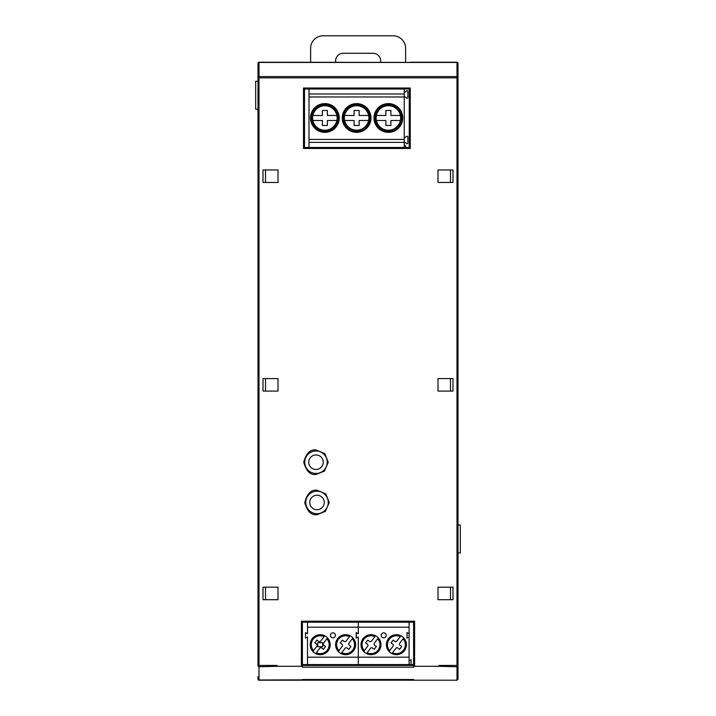 <?xml version="1.0" encoding="UTF-8"?>
<svg xmlns="http://www.w3.org/2000/svg" width="716" height="716" viewBox="0 0 716 716"><rect width="100%" height="100%" fill="white"/><g stroke="black" fill="none" stroke-linecap="round" stroke-linejoin="round"><path stroke-width="1.07" d="M450.498 169.969L450.498 182.473M450.498 378.585L450.498 391.088M450.498 587.201L450.498 599.704M410.25 62.229L456.996 62.229A1.002 1.002 -175.2 0 1 457.998 63.232L457.998 77.597M265.502 599.704L265.502 587.201M265.502 391.088L265.502 378.585M265.502 182.473L265.502 169.969M258.002 676.701L258.002 679.135A1.002 0.859 180 0 0 259.004 679.994L413.597 679.538L413.597 680.2L456.996 680.2L457.998 679.198A1.002 1.002 0 0 1 457.998 679.251A1.002 1.002 0 0 0 457.998 679.198L457.998 65.729M258.002 76.979L258.002 65.729M409.096 664.591L409.096 622.204M410.035 664.591L409.096 664.045M409.096 660.859L411.1 659.705L411.1 664.591M307.504 622.204L307.504 627.198L358.304 627.198L358.304 633.758L358.304 622.204L358.304 627.198L409.096 627.198M409.096 633.758L407.001 632.541L407.001 638.162L409.096 636.945M370.995 654.701A9.997 9.997 0 0 1 362.341 639.701A9.997 9.997 0 0 1 379.659 639.701A9.997 9.997 0 0 1 370.995 654.701M396.395 654.701A9.997 9.997 0 0 1 387.741 639.701A9.997 9.997 0 0 1 405.059 639.701A9.997 9.997 0 0 1 396.395 654.701M383.695 637.849A2.497 2.497 0 0 1 381.53 634.099A2.497 2.497 0 0 1 385.861 634.099A2.497 2.497 0 0 1 383.695 637.849M307.504 627.198L307.504 633.758L305.499 632.604L305.499 638.099L307.504 636.945L307.504 657.198L358.304 657.198L358.304 664.591L358.304 636.945L356.201 638.162L356.201 632.541L358.304 633.758L356.3 632.604L356.3 638.099L358.304 636.945L358.304 657.198L409.096 657.198M374.477 635.325L367.478 635.343L374.477 635.325M380.706 647.112L377.35 652.428L380.706 647.112M364.059 651.9L361.132 646.333L364.059 651.9M399.877 635.325L392.878 635.343L399.877 635.325M406.106 647.112L402.75 652.428L406.106 647.112M389.459 651.9L386.533 646.333L389.459 651.9M367.093 652.813L370.449 648.347A1.504 1.504 0 0 1 372.544 648.052L374.244 649.331L376.348 646.53L374.647 645.259A1.504 1.504 0 0 1 374.352 643.156L377.699 638.699C380.545 642.386 380.706 646.19 378.191 650.11C375.13 653.61 371.425 654.514 367.093 652.813M364.301 650.71C361.455 647.022 361.294 643.219 363.809 639.298C366.869 635.79 370.575 634.895 374.907 636.596L371.55 641.053A1.504 1.504 0 0 1 369.456 641.348L367.755 640.077L365.652 642.87L367.353 644.149A1.504 1.504 0 0 1 367.648 646.253L363.934 651.184M392.493 652.813L395.841 648.347A1.504 1.504 0 0 1 397.944 648.052L399.644 649.331L401.748 646.53L400.047 645.259A1.504 1.504 0 0 1 399.752 643.156L403.099 638.699C405.936 642.386 406.106 646.19 403.591 650.11C400.53 653.61 396.825 654.514 392.493 652.813M389.692 650.71C386.855 647.022 386.694 643.219 389.2 639.298C392.27 635.79 395.966 634.895 400.307 636.596L396.95 641.053A1.504 1.504 0 0 1 394.847 641.348L393.156 640.077L391.052 642.87L392.753 644.149A1.504 1.504 0 0 1 393.048 646.253L389.334 651.184M320.204 654.701A9.997 9.997 0 0 1 311.541 639.701A9.997 9.997 0 0 1 328.859 639.701A9.997 9.997 0 0 1 320.204 654.701M345.604 654.701A9.997 9.997 0 0 1 336.941 639.701A9.997 9.997 0 0 1 354.259 639.701A9.997 9.997 0 0 1 345.604 654.701M332.904 637.849A2.497 2.497 0 0 1 330.738 634.099A2.497 2.497 0 0 1 335.07 634.099A2.497 2.497 0 0 1 332.904 637.849M307.504 664.591L307.504 657.198M322.701 642.708L322.701 646.709L317.698 646.709L317.698 642.708L317.698 646.709L322.701 646.709L322.701 642.708L317.698 642.708L322.701 642.708M307.504 632.219L307.504 633.758M323.677 635.325L316.687 635.343L323.677 635.325M329.906 647.112L326.55 652.428L329.906 647.112M313.259 651.9L310.332 646.333L313.259 651.9M349.077 635.325L342.087 635.343L349.077 635.325M355.306 647.112L351.95 652.428L355.306 647.112M338.659 651.9L335.732 646.333L338.659 651.9M316.293 652.813L319.649 648.347A1.504 1.504 0 0 1 321.752 648.052L323.444 649.331L325.547 646.53L323.847 645.259A1.504 1.504 0 0 1 323.551 643.156L326.908 638.699C329.745 642.386 329.906 646.19 327.4 650.11C324.33 653.61 320.634 654.514 316.293 652.813M313.501 650.71C310.663 647.022 310.493 643.219 313.008 639.298C316.069 635.79 319.775 634.895 324.106 636.596L320.759 641.053A1.504 1.504 0 0 1 318.656 641.348L316.955 640.077L314.852 642.87L316.553 644.149A1.504 1.504 0 0 1 316.848 646.253L313.143 651.184M341.693 652.813L345.049 648.347A1.504 1.504 0 0 1 347.144 648.052L348.844 649.331L350.947 646.53L349.247 645.259A1.504 1.504 0 0 1 348.952 643.156L352.299 638.699C355.145 642.386 355.306 646.19 352.791 650.11C349.73 653.61 346.025 654.514 341.693 652.813M338.901 650.71C336.055 647.022 335.894 643.219 338.408 639.298C341.469 635.79 345.175 634.895 349.506 636.596L346.15 641.053A1.504 1.504 0 0 1 344.056 641.348L342.355 640.077L340.252 642.87L341.953 644.149A1.504 1.504 0 0 1 342.248 646.253L338.534 651.184M315.998 449.961L315.998 449.961C310.207 449.263 306.126 453.344 303.754 462.214C306.126 471.074 310.207 475.155 315.998 474.457L324.429 471.101L328.25 462.232L324.796 453.675L315.998 449.961M308.748 462.214A7.249 7.249 0 0 1 319.622 455.931A7.249 7.249 0 0 1 319.622 468.488A7.249 7.249 0 0 1 308.748 462.214M309.751 502.462A7.249 7.249 0 0 1 320.625 496.179A7.249 7.249 0 0 1 320.625 508.736A7.249 7.249 0 0 1 309.751 502.462M409.248 147.478L304.506 147.478L304.506 89.017L409.248 89.017L409.248 147.478L410.25 148.472L410.25 88.023L409.248 89.017M263.005 378.585L278.005 378.585L278.005 391.088L263.005 391.088L263.005 378.585M452.995 391.088L437.995 391.088L437.995 378.585L452.995 378.585L452.995 391.088M263.005 182.473L263.005 169.969L278.005 169.969L278.005 182.473L263.005 182.473M452.995 169.969L452.995 182.473L437.995 182.473L437.995 169.969L452.995 169.969M452.995 587.201L452.995 599.704L437.995 599.704L437.995 587.201L452.995 587.201M263.005 599.704L263.005 587.201L278.005 587.201L278.005 599.704L263.005 599.704M302.403 622.204L302.403 667.178L413.597 667.178L413.597 622.204L302.403 622.204L301.4 621.202L301.4 666.31L277.002 666.31L277.002 665.45L259.004 665.45L259.004 77.847L456.996 77.847L456.996 665.45L438.998 665.45L438.998 666.31L414.6 666.31L414.6 621.202L413.597 622.204M302.403 664.591L413.597 664.591M304.756 462.214A11.25 11.25 0 0 1 316.016 450.964A11.25 11.25 0 0 1 327.248 462.232A11.25 11.25 0 0 1 315.971 473.455A11.25 11.25 0 0 1 304.756 462.214A11.25 11.25 0 0 1 316.016 450.964A11.25 11.25 0 0 1 327.248 462.232A11.25 11.25 0 0 1 315.971 473.455A11.25 11.25 0 0 1 304.756 462.214M304.506 147.478L303.503 148.472L410.25 148.472M410.25 88.023L303.503 88.023L304.506 89.017M317 514.706L325.431 511.349L329.253 502.48L325.789 493.924L317 490.209C311.209 489.511 307.128 493.593 304.756 502.462C307.128 511.322 311.209 515.404 317 514.706M305.75 502.462A11.25 11.25 0 0 1 317.009 491.212A11.25 11.25 0 0 1 328.25 502.48A11.25 11.25 0 0 1 316.973 513.703A11.25 11.25 0 0 1 305.75 502.462A11.25 11.25 0 0 1 317.009 491.212A11.25 11.25 0 0 1 328.25 502.48A11.25 11.25 0 0 1 316.973 513.703A11.25 11.25 0 0 1 305.75 502.462M302.403 665.737L301.4 666.31L302.403 666.31M258.002 679.135L258.002 679.198A1.002 1.002 -153.9 0 0 259.004 680.2L277.002 680.2M457.998 63.303A1.002 0.85 180 0 0 456.996 62.453L259.004 62.229A1.002 1.002 -179 0 0 258.002 63.232L258.002 665.45L259.004 665.45L259.004 666.739A1.002 0.859 180 0 1 258.002 665.88M258.011 679.198L258.002 677.202M413.597 665.737L414.6 666.31L413.597 666.31M301.4 680.2L259.004 680.2L259.004 666.739L277.002 666.31M457.998 665.88A1.002 0.859 180 0 1 456.996 666.739L438.998 666.31M413.597 679.538L302.403 679.538M303.503 62.229L259.004 62.453A1.002 0.85 180 0 0 258.002 63.303M302.403 680.2L413.597 680.2M457.998 677.613L457.998 679.198L456.996 680.2A1.002 1.002 0 0 0 457.05 680.2A1.002 1.002 0 0 1 456.996 680.2L456.996 665.45L457.998 665.45M457.998 63.232L457.998 65.228M258.002 65.228L258.002 63.232M380.482 62.229A7.5 7.5 0 0 0 373.117 53.297L343.116 53.297A7.5 7.5 0 0 0 335.759 62.229M405.614 62.229L405.614 48.303A12.503 12.503 0 0 0 393.12 35.8L323.122 35.8A12.503 12.503 0 0 0 310.619 48.303L310.619 62.229M400.369 115.473L390.873 115.473L390.873 110.479L385.87 110.479L385.87 115.473L376.383 115.473A12.253 12.253 0 0 0 376.124 117.979A12.253 12.253 0 0 1 389.629 105.789A12.253 12.253 0 0 1 400.369 120.476A12.253 12.253 0 0 1 376.124 117.979A12.253 12.253 0 0 0 376.383 120.476L385.87 120.476L385.87 125.479L390.873 125.479L390.873 120.476L400.369 120.476M368.615 115.473L359.128 115.473L359.128 110.479L354.125 110.479L354.125 115.473L344.638 115.473A12.253 12.253 0 0 0 344.378 117.979A12.253 12.253 0 0 1 357.884 105.789A12.253 12.253 0 0 1 368.615 120.476A12.253 12.253 0 0 1 344.378 117.979A12.253 12.253 0 0 0 344.638 120.476L354.125 120.476L354.125 125.479L359.128 125.479L359.128 120.476L368.615 120.476M336.869 115.473L327.373 115.473L327.373 110.479L322.379 110.479L322.379 115.473L312.883 115.473A12.253 12.253 0 0 1 336.869 115.473M404.245 145.724L405.623 145.724L405.623 147.478M404.245 138.099L406.715 136.371A0.752 0.752 0 0 1 407.896 136.989L407.896 142.967A0.752 0.752 0 0 1 406.715 143.576L404.245 141.849M404.245 92.606L406.715 90.869A0.752 0.752 0 0 1 407.896 91.487L407.896 97.466A0.752 0.752 0 0 1 406.715 98.083L404.245 96.356M308.999 147.478L308.999 142.386L404.245 142.386L404.245 147.478M404.245 89.017L404.245 93.975L308.999 93.975L308.999 96.973L404.245 96.973L404.245 93.975M404.245 96.973L404.245 139.414L308.999 139.414L308.999 142.386M404.245 142.386L404.245 139.414M308.999 139.414L308.999 96.973M308.999 89.017L308.999 93.975M312.883 115.473A12.253 12.253 0 0 0 312.624 117.979A12.253 12.253 0 0 1 326.129 105.789A12.253 12.253 0 0 1 336.869 120.476A12.253 12.253 0 0 1 312.624 117.979A12.253 12.253 0 0 0 312.883 120.476L322.379 120.476L322.379 125.479L327.373 125.479L327.373 120.476L336.869 120.476M310.502 117.979A14.374 14.374 0 0 1 332.063 105.529A14.374 14.374 0 0 1 332.063 130.428A14.374 14.374 0 0 1 310.502 117.979A14.374 14.374 0 0 1 332.063 105.529A14.374 14.374 0 0 1 332.063 130.428A14.374 14.374 0 0 1 310.502 117.979M342.248 117.979A14.374 14.374 0 0 1 363.809 105.529A14.374 14.374 0 0 1 363.809 130.428A14.374 14.374 0 0 1 342.248 117.979A14.374 14.374 0 0 1 363.809 105.529A14.374 14.374 0 0 1 363.809 130.428A14.374 14.374 0 0 1 342.248 117.979M374.003 117.979A14.374 14.374 0 0 1 395.563 105.529A14.374 14.374 0 0 1 395.563 130.428A14.374 14.374 0 0 1 374.003 117.979A14.374 14.374 0 0 1 395.563 105.529A14.374 14.374 0 0 1 395.563 130.428A14.374 14.374 0 0 1 374.003 117.979M258.002 109.199L255.675 109.199L255.675 81.257L258.002 81.257M457.998 524.989L460.325 524.989L460.325 552.922L457.998 552.922M364.614 652.401L361.141 646.378M390.014 652.401L386.542 646.378M313.823 652.401L310.341 646.378M339.214 652.401L335.741 646.378M303.503 88.023L303.503 148.472M414.6 621.202L301.4 621.202M302.403 665.45L413.597 665.45M457.998 77.426A1.002 0.85 180 0 0 456.996 76.576L259.004 76.576L259.004 77.847L258.002 77.847M457.998 77.847L456.996 77.847L456.996 62.453L259.004 62.453L259.004 76.576A1.002 0.85 180 0 0 258.002 77.426M375.014 117.979A13.362 13.362 0 0 0 395.053 129.542A13.362 13.362 0 0 0 395.053 106.407A13.362 13.362 0 0 0 375.014 117.979M343.268 117.979A13.362 13.362 0 0 0 363.307 129.542A13.362 13.362 0 0 0 363.307 106.407A13.362 13.362 0 0 0 343.268 117.979M311.514 117.979A13.362 13.362 0 0 0 331.553 129.542A13.362 13.362 0 0 0 331.553 106.407A13.362 13.362 0 0 0 311.514 117.979M380.867 646.333L377.35 652.428M406.267 646.333L402.75 652.428M374.522 635.343L367.478 635.343M399.913 635.343L392.878 635.343M330.067 646.333L326.55 652.428M355.467 646.333L351.95 652.428M323.721 635.343L316.687 635.343M349.122 635.343L342.087 635.343M258.002 677.631L258.002 679.198L259.004 680.2"/></g></svg>
